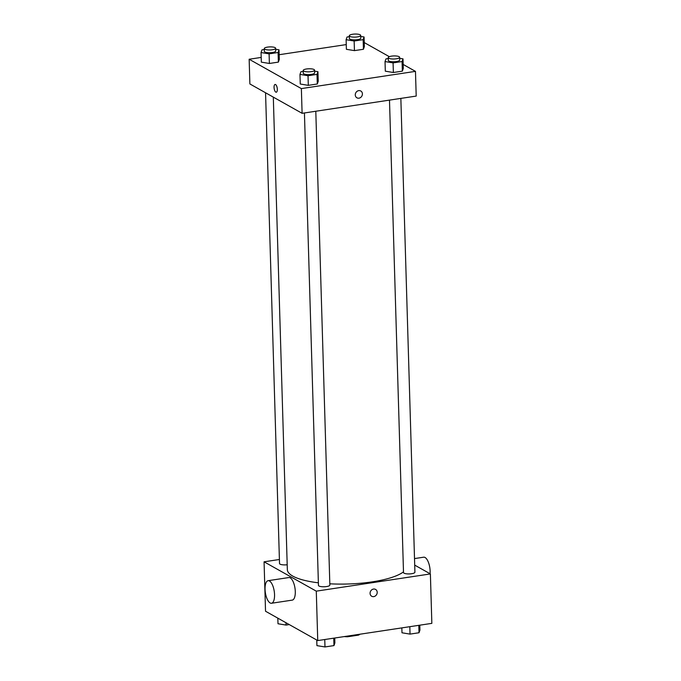 <?xml version="1.0" encoding="UTF-8"?>
<svg xmlns="http://www.w3.org/2000/svg" width="681" height="681" viewBox="0 0 681 681"><rect width="100%" height="100%" fill="white"/><g stroke="black" fill="none" stroke-linecap="round" stroke-linejoin="round"><path stroke-width="1.02" d="M358.478 634.437L358.495 635.118A11.049 2.979 -1.7 0 0 359.874 634.224M358.495 635.118L347.582 636.769A11.049 2.979 -1.7 0 1 344.28 636.582M347.557 636.088L347.582 636.769M414.712 565.119L430.383 573.93L431.848 623.362L317.746 640.583L265.53 611.24L264.066 561.808L279.406 559.493M430.383 573.93L316.282 591.151L317.746 640.583M370.072 593.372A3.924 3.448 -60.7 0 1 371.877 589.746A3.924 3.448 -60.7 0 1 375.563 589.414A3.924 3.448 -60.7 0 1 376.644 594.53A3.924 3.448 -60.7 0 1 371.715 596.258A3.924 3.448 -60.7 0 1 370.072 593.372M273.311 97.128L287.339 569.648A59.911 16.148 -1.7 0 0 292.762 576.092A59.911 16.148 -1.7 0 0 318.376 582.817M329.825 583.804A59.911 16.148 -1.7 0 0 403.492 571.853M316.282 591.151L264.066 561.808M389.489 100.116L403.51 572.551A5.703 1.541 -1.7 0 0 404.029 573.164A5.703 1.541 -1.7 0 0 410.456 573.853A5.703 1.541 -1.7 0 0 414.916 572.21L400.854 98.396M304.433 112.961L318.453 585.396A5.703 1.541 -1.7 0 0 318.972 586.009A5.703 1.541 -1.7 0 0 325.399 586.699A5.703 1.541 -1.7 0 0 329.859 585.056L315.797 111.241M287.195 564.745A5.703 1.541 178.3 0 1 279.525 563.519L265.556 92.769M268.093 580.689L288.838 577.556A11.415 4.495 81.4 0 1 290.217 577.854A11.415 4.495 81.4 0 1 295.188 589.848A11.415 4.495 81.4 0 1 292.243 600.123L271.498 603.255A11.415 4.495 81.4 0 1 265.352 592.64A11.415 4.495 81.4 0 1 268.093 580.689A11.415 4.495 81.4 0 1 269.472 580.987A11.415 4.495 81.4 0 1 274.443 592.981A11.415 4.495 81.4 0 1 271.498 603.255M430.069 573.751A11.415 4.495 -98.6 0 0 428.426 562.353A11.415 4.495 -98.6 0 0 423.684 557.194L414.516 558.582M375.563 589.414A3.924 3.448 -60.7 0 1 376.644 594.53A3.924 3.448 -60.7 0 1 371.715 596.258M403.169 64.448L415.47 71.369L416.202 96.081L302.1 113.31L249.884 83.959L249.152 59.247L261.189 57.425M415.47 71.369L301.368 88.598L302.1 113.31M355.278 94.94A3.924 3.448 -60.7 0 1 357.082 91.314A3.924 3.448 -60.7 0 1 360.768 90.982A3.924 3.448 -60.7 0 1 361.849 96.089A3.924 3.448 -60.7 0 1 356.921 97.817A3.924 3.448 -60.7 0 1 355.278 94.94M364.361 46.589L363.424 49.27L354.443 50.624L346.391 49.304L354.443 50.624L363.424 49.27L364.361 46.589L364.071 36.978L363.143 39.66L354.154 41.013L346.11 39.694L347.038 37.012L349.327 36.663M318.223 81.311L317.295 83.993L308.314 85.346L300.261 84.018L308.314 85.346L317.295 83.993L318.223 81.311L317.942 71.701L317.005 74.374L308.025 75.736L299.972 74.408L300.908 71.735L303.198 71.386M364.241 42.571L389.336 56.676M279.159 54.718L346.254 44.588M301.368 88.598L249.152 59.247M403.288 68.466L402.352 71.147L393.371 72.501L385.318 71.182L393.371 72.501L402.352 71.147L403.288 68.466L402.999 58.855L402.071 61.537L393.082 62.89L385.029 61.571L385.965 58.889L388.255 58.54M279.304 59.434L278.367 62.116L269.387 63.469L261.334 62.141L269.387 63.469L278.367 62.116L279.304 59.434L279.014 49.824L278.086 52.497L269.097 53.859L261.044 52.531L261.981 49.858L264.271 49.509M275.575 84.563A3.924 1.541 81.4 0 1 277.286 88.683A3.924 1.541 81.4 0 1 276.273 92.216A3.924 1.541 81.4 0 1 274.162 88.573A3.924 1.541 81.4 0 1 275.098 84.461A3.924 1.541 81.4 0 1 275.575 84.563M276.273 92.216A3.924 1.541 81.4 0 1 274.162 88.573A3.924 1.541 81.4 0 1 275.098 84.461M360.768 90.982A3.924 3.448 -60.7 0 1 361.849 96.089A3.924 3.448 -60.7 0 1 356.921 97.817M275.686 49.27L279.014 49.824M264.245 48.598L264.33 51.347A5.703 1.541 -1.7 0 0 264.841 51.96A5.703 1.541 -1.7 0 0 271.268 52.641A5.703 1.541 -1.7 0 0 275.737 51.007L275.652 48.257A5.703 1.541 -1.7 0 0 269.906 46.895A5.703 1.541 -1.7 0 0 264.245 48.598A5.703 1.541 -1.7 0 0 264.764 49.211A5.703 1.541 -1.7 0 0 271.183 49.9A5.703 1.541 -1.7 0 0 275.652 48.257M278.086 52.497L278.367 62.116M269.097 53.859L269.387 63.469M261.044 52.531L261.334 62.141M360.743 36.433L364.071 36.978M349.302 35.761L349.387 38.502A5.703 1.541 -1.7 0 0 349.906 39.115A5.703 1.541 -1.7 0 0 356.325 39.804A5.703 1.541 -1.7 0 0 360.794 38.162L360.709 35.421A5.703 1.541 -1.7 0 0 354.963 34.05A5.703 1.541 -1.7 0 0 349.302 35.761A5.703 1.541 -1.7 0 0 349.821 36.374A5.703 1.541 -1.7 0 0 356.248 37.055A5.703 1.541 -1.7 0 0 360.709 35.421M363.143 39.66L363.424 49.27M354.154 41.013L354.443 50.624M346.11 39.694L346.391 49.304M314.613 71.147L317.942 71.701M303.173 70.475L303.258 73.225A5.703 1.541 -1.7 0 0 303.769 73.837A5.703 1.541 -1.7 0 0 310.195 74.518A5.703 1.541 -1.7 0 0 314.665 72.884L314.579 70.143A5.703 1.541 -1.7 0 0 308.834 68.772A5.703 1.541 -1.7 0 0 303.173 70.475A5.703 1.541 -1.7 0 0 303.692 71.088A5.703 1.541 -1.7 0 0 310.11 71.777A5.703 1.541 -1.7 0 0 314.579 70.143M317.005 74.374L317.295 83.993M308.025 75.736L308.314 85.346M299.972 74.408L300.261 84.018M399.67 58.311L402.999 58.855M388.23 57.638L388.315 60.379A5.703 1.541 -1.7 0 0 388.825 60.992A5.703 1.541 -1.7 0 0 395.252 61.682A5.703 1.541 -1.7 0 0 399.721 60.039L399.636 57.298A5.703 1.541 -1.7 0 0 393.89 55.927A5.703 1.541 -1.7 0 0 388.23 57.638A5.703 1.541 -1.7 0 0 388.749 58.251A5.703 1.541 -1.7 0 0 395.167 58.932A5.703 1.541 -1.7 0 0 399.636 57.298M402.071 61.537L402.352 71.147M393.082 62.89L393.371 72.501M385.029 61.571L385.318 71.182M289.28 624.588L286.054 625.073L278.001 623.753L277.831 618.152M285.986 622.732L286.054 625.073M334.746 638.02L334.89 642.915L333.962 645.597L324.982 646.95L316.929 645.631L316.759 640.029M333.741 638.174L333.962 645.597M324.76 639.527L324.982 646.95M419.811 625.175L419.956 630.07L419.019 632.751L410.039 634.105L401.986 632.785L401.841 627.891M418.798 625.328L419.019 632.751M409.817 626.682L410.039 634.105"/></g></svg>
